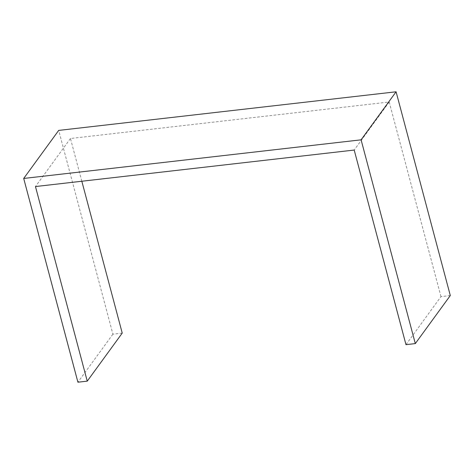 <?xml version="1.0" encoding="UTF-8"?>
<svg xmlns="http://www.w3.org/2000/svg" width="474" height="474" viewBox="0 0 474 474"><rect width="100%" height="100%" fill="white"/><g stroke="black" fill="none" stroke-linecap="round" stroke-linejoin="round"><path stroke-width="0.36" stroke-dasharray="2.37 1.78" d="M450.3 295.545L440.974 296.611L405.981 344.657M81.83 181.24L70.454 138.503L389.195 102.011L440.974 296.611M122.233 333.098L112.907 334.17L58.693 130.409M112.907 334.17L77.914 382.21M70.454 138.503L35.467 186.549M389.195 102.011L354.202 150.057"/><path stroke-width="0.71" d="M23.7 178.455L58.693 130.409L396.086 91.79L450.3 295.545L415.307 343.591L405.981 344.657L354.202 150.057L35.467 186.549L87.246 381.143L77.914 382.21L23.7 178.455L361.093 139.83L415.307 343.591M87.246 381.143L122.233 333.098L81.83 181.24M396.086 91.79L361.093 139.83"/></g></svg>
